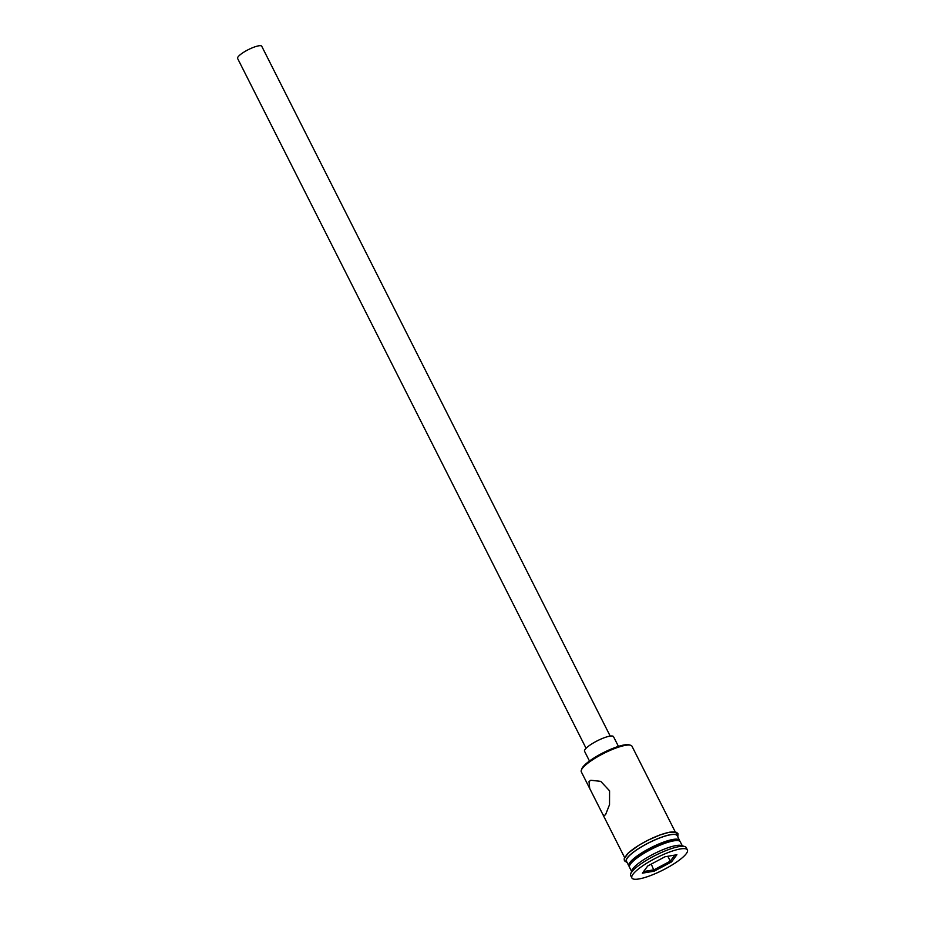 <?xml version="1.0" encoding="UTF-8"?>
<svg xmlns="http://www.w3.org/2000/svg" width="925" height="925" viewBox="0 0 925 925"><rect width="100%" height="100%" fill="white"/><g stroke="black" fill="none" stroke-linecap="round" stroke-linejoin="round"><path stroke-width="1.39" d="M581.316 770.201L581.813 768.825A27.311 6.093 -26.8 0 1 582.808 767.091A27.311 6.093 -26.8 0 1 605.759 751.493A27.311 6.093 -26.8 0 1 629.266 744.856L630.653 745.272A28.386 6.336 153.2 0 0 606.222 752.175A28.386 6.336 153.2 0 0 582.357 768.386A28.386 6.336 153.2 0 0 581.316 770.201A28.386 6.336 153.2 0 0 581.305 771.832L602.834 814.462L604.453 815.561L605.644 814.497L609.529 804.669L609.575 790.817L600.764 781.382L590.844 780.249L589.017 781.567L589.711 788.482M586.068 748.279L237.598 58.437A13.517 3.018 -26.8 0 1 238.107 56.807A13.517 3.018 -26.8 0 1 250.872 48.435A13.517 3.018 -26.8 0 1 261.74 46.25L610.199 736.092M589.479 761.032L584.554 751.285A16.222 3.619 -26.8 0 1 585.155 749.319A16.222 3.619 -26.8 0 1 600.475 739.283A16.222 3.619 -26.8 0 1 613.518 736.658L618.432 746.394M630.653 745.272A28.386 6.336 153.2 0 1 631.983 746.232L675.273 831.933M682.28 845.785L680.233 841.738A28.386 6.336 153.2 0 0 678.904 840.79L676.811 840.166A26.767 5.978 153.2 0 0 653.778 846.664A26.767 5.978 153.2 0 0 631.278 861.95A26.767 5.978 153.2 0 0 630.307 863.661L629.567 865.707A28.386 6.336 153.2 0 0 629.543 867.338L631.59 871.396M678.904 840.79A28.386 6.336 153.2 0 0 654.461 847.693A28.386 6.336 153.2 0 0 630.607 863.904A28.386 6.336 153.2 0 0 629.567 865.707M687.402 849.936L686.211 847.577A31.092 6.938 153.2 0 0 684.754 846.537L681.274 845.496A28.386 6.336 153.2 0 0 656.843 852.388A28.386 6.336 153.2 0 0 632.978 868.598A28.386 6.336 153.2 0 0 631.948 870.413L630.723 873.824A31.092 6.938 153.2 0 0 630.7 875.617L631.891 877.975A31.092 6.938 153.2 0 0 656.889 872.946A31.092 6.938 153.2 0 0 686.246 853.706A31.092 6.938 153.2 0 0 687.402 849.936A31.092 6.938 153.2 0 0 662.404 854.954A31.092 6.938 153.2 0 0 633.047 874.194A31.092 6.938 153.2 0 0 631.891 877.975M684.754 846.537A31.092 6.938 153.2 0 0 657.987 854.087A31.092 6.938 153.2 0 0 631.856 871.847A31.092 6.938 153.2 0 0 630.723 873.824M679.678 841.137A28.386 6.336 153.2 0 0 679.517 840.328L677.135 835.622A28.386 6.336 153.2 0 0 654.322 840.212A28.386 6.336 153.2 0 0 627.52 857.787A28.386 6.336 153.2 0 0 626.456 861.221L628.838 865.927A28.386 6.336 153.2 0 0 629.393 866.54M679.517 840.328A28.386 6.336 153.2 0 0 656.692 844.918A28.386 6.336 153.2 0 0 629.89 862.482A28.386 6.336 153.2 0 0 628.838 865.927M665.029 856.747L676.903 854.735L671.515 861.938L654.253 871.165L642.378 873.165L647.766 865.962L665.029 856.747M643.592 871.547L654.114 869.766L670.29 861.129L674.811 855.093M651.258 864.1L654.253 871.165M667.838 856.272L670.29 861.129L671.515 861.938M677.539 836.408A28.663 6.394 153.2 0 0 656.091 839.368A28.663 6.394 153.2 0 0 627.289 857.868A28.663 6.394 153.2 0 0 626.849 862.007M626.098 855.521A28.663 6.394 -26.8 0 1 655.79 836.639A28.663 6.394 -26.8 0 1 676.244 834.604M602.834 814.462L624.595 857.533M627.138 862.574L624.421 860.782L624.155 858.862L628.272 853L639.059 845.138L647.766 840.305L659.837 835.009L669.446 832.199L676.568 832.361L678.002 833.737L677.817 836.963"/></g></svg>
